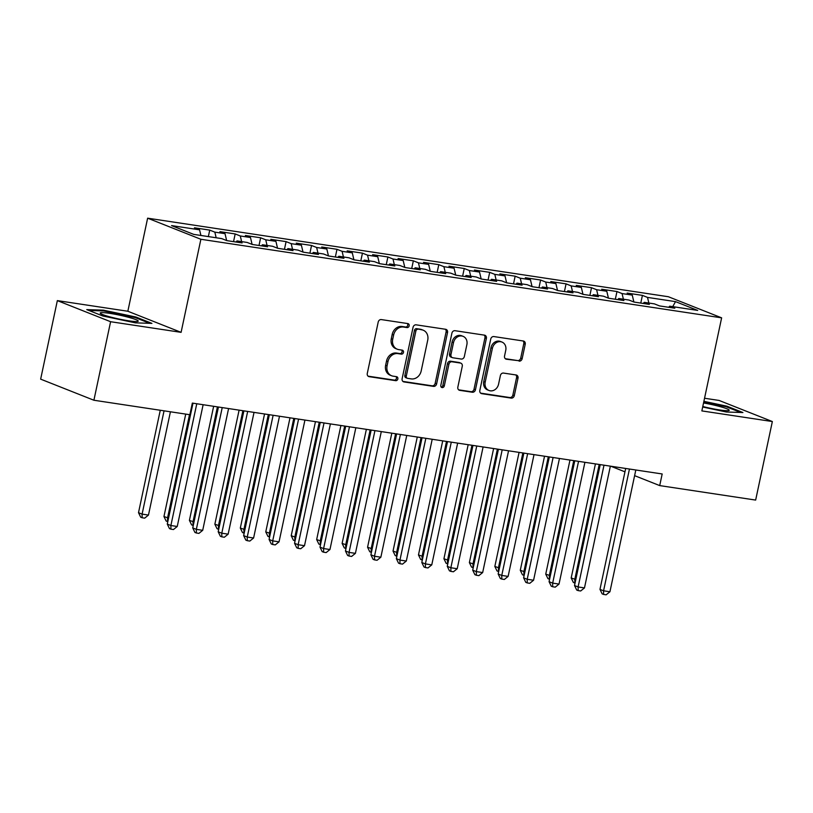 <?xml version="1.0" encoding="UTF-8"?>
<svg xmlns="http://www.w3.org/2000/svg" width="813" height="813" viewBox="0 0 813 813"><rect width="100%" height="100%" fill="white"/><g stroke="black" fill="none" stroke-linecap="round" stroke-linejoin="round"><path stroke-width="1.22" d="M409.173 325.85A2.053 1.758 111.6 0 0 407.852 323.584L381.307 319.58A2.937 2.51 111.6 0 0 378.208 322.06L367.283 373.441A2.937 2.51 111.6 0 0 369.173 376.673L395.718 380.677A2.053 1.758 111.6 0 0 396.571 376.683L393.136 376.165A9.39 8.028 111.6 0 1 391.612 375.758A9.39 8.028 111.6 0 1 387.079 365.83L387.984 361.541A9.39 8.028 111.6 0 1 397.923 353.614L401.358 354.133A2.053 1.758 111.6 0 0 402.211 350.139L398.776 349.62A9.39 8.028 111.6 0 1 397.262 349.204A9.39 8.028 111.6 0 1 392.72 339.275L393.634 334.997A9.39 8.028 111.6 0 1 403.573 327.06L407.008 327.578A2.053 1.758 111.6 0 0 409.173 325.85M397.262 349.204L395.819 348.635A9.39 8.028 111.6 0 1 391.287 338.706L392.191 334.417A9.39 8.028 111.6 0 1 402.13 326.491L405.565 327.009A2.053 1.758 111.6 0 0 407.323 323.503M368.055 376.155L394.275 380.108A2.053 1.758 111.6 0 0 396.033 376.602M391.612 375.758L390.179 375.189A9.39 8.028 111.6 0 1 385.636 365.25L386.551 360.972A9.39 8.028 111.6 0 1 396.49 353.045L399.925 353.564A2.053 1.758 111.6 0 0 401.673 350.057M519.06 361.135A2.937 2.51 111.6 0 0 522.159 358.655L525.228 344.234A2.937 2.51 111.6 0 0 523.338 341.003L493.857 336.562A2.937 2.51 111.6 0 0 490.747 339.041L479.833 390.423A2.937 2.51 111.6 0 0 481.723 393.655L511.204 398.106A2.937 2.51 111.6 0 0 514.304 395.626L518.003 378.208A2.937 2.51 111.6 0 0 516.113 374.976L503.501 373.076A2.937 2.51 111.6 0 0 500.391 375.555L498.562 384.193A7.845 6.707 111.6 0 1 488.989 390.474A7.845 6.707 111.6 0 1 485.188 382.171L492.383 348.34A7.845 6.707 111.6 0 1 501.956 342.06A7.845 6.707 111.6 0 1 505.747 350.362L504.548 356.003A2.937 2.51 111.6 0 0 506.438 359.234L517.617 360.566A2.937 2.51 111.6 0 0 520.726 358.086L523.785 343.665A2.937 2.51 111.6 0 0 523.013 340.952M662.178 473.969L192.335 403.085L189.856 414.721L93.902 400.24L110.598 321.714L181.096 332.344L200.882 239.276L721.629 317.842L701.853 410.911L772.35 421.541L755.653 500.076L659.709 485.595L662.178 473.969M447.536 332.517A2.937 2.51 111.6 0 0 445.636 329.285L416.165 324.834A2.937 2.51 111.6 0 0 413.055 327.314L402.13 378.706A2.937 2.51 111.6 0 0 404.02 381.937L433.502 386.378A2.937 2.51 111.6 0 0 436.611 383.909L447.536 332.517L446.093 331.948A2.937 2.51 111.6 0 0 445.311 329.235M455.006 330.698L484.487 335.149A2.937 2.51 111.6 0 1 486.377 338.381L475.453 389.762A2.937 2.51 111.6 0 1 472.353 392.242L459.731 390.342A2.937 2.51 111.6 0 1 457.841 387.11L462.272 366.267A2.937 2.51 111.6 0 0 460.382 363.035L452.018 361.775A2.937 2.51 111.6 0 0 448.908 364.254L444.294 385.951A2.053 1.758 111.6 0 1 440.798 385.423L451.906 333.178A2.937 2.51 111.6 0 1 455.006 330.698M200.882 239.276L147.631 218.179L668.377 296.735L721.629 317.842M208.352 236.593L209.734 230.109L194.459 227.803L199.571 229.825L171.573 225.597L193.738 234.388L221.736 238.605L226.847 240.628L242.111 242.935L237.01 240.912L247.182 242.447L252.294 244.469L267.568 246.776L262.457 244.754L272.64 246.288L277.751 248.311L293.015 250.617L287.914 248.595L298.086 250.13L303.198 252.152L318.472 254.459L313.361 252.426L323.544 253.971L328.655 255.993L343.919 258.29L338.818 256.268L348.99 257.802L354.102 259.835L369.376 262.132L364.265 260.109L374.447 261.644L379.559 263.666L394.823 265.973L389.722 263.951L399.894 265.485L405.006 267.507L420.28 269.814L415.169 267.792L425.351 269.327L430.463 271.349L445.727 273.656L440.626 271.633L450.798 273.168L455.91 275.19L471.184 277.497L466.073 275.465L476.255 277.009L481.367 279.032L496.631 281.339L491.53 279.306L501.702 280.841L506.814 282.873L522.088 285.17L516.977 283.148L527.159 284.682L532.271 286.704L547.535 289.011L542.434 286.989L552.606 288.524L557.718 290.546L572.992 292.853L567.88 290.83L578.063 292.365L583.175 294.387L598.439 296.694L593.338 294.672L603.51 296.206L608.622 298.229L623.896 300.536L618.784 298.513L628.967 300.048L634.079 302.07L649.343 304.377L644.242 302.345L654.414 303.879L659.526 305.912L674.8 308.208L669.688 306.186L668.713 307.294M209.734 230.109L214.835 232.132L225.018 233.666L226.644 240.557M233.544 241.644L235.181 233.941L219.906 231.644L225.018 233.666M235.181 233.941L240.292 235.973L250.475 237.508L252.101 244.398M259.001 245.485L260.638 237.782L245.363 235.485L250.475 237.508M260.638 237.782L265.739 239.805L275.922 241.349L277.548 248.229M284.448 249.327L286.085 241.624L270.81 239.317L275.922 241.349M286.085 241.624L291.196 243.646L301.379 245.18L303.005 252.071M309.905 253.158L311.542 245.465L296.267 243.158L301.379 245.18M311.542 245.465L316.643 247.487L326.826 249.022L328.452 255.912M335.352 256.999L336.989 249.306L321.714 247L326.826 249.022M336.989 249.306L342.1 251.329L352.283 252.863L353.909 259.754M360.809 260.841L362.446 253.148L347.171 250.841L352.283 252.863M362.446 253.148L367.547 255.17L377.73 256.705L379.356 263.595M386.256 264.682L387.892 256.979L372.618 254.682L377.73 256.705M387.892 256.979L393.004 259.012L403.187 260.546L404.813 267.436M411.713 268.524L413.35 260.821L398.075 258.524L403.187 260.546M413.35 260.821L418.451 262.843L428.634 264.388L430.26 271.268M437.16 272.365L438.796 264.662L423.522 262.355L428.634 264.388M438.796 264.662L443.908 266.684L454.091 268.219L455.717 275.109M462.617 276.196L464.253 268.503L448.979 266.197L454.091 268.219M464.253 268.503L469.355 270.526L479.538 272.06L481.164 278.95M488.064 280.038L489.7 272.345L474.426 270.038L479.538 272.06M489.7 272.345L494.812 274.367L504.995 275.902L506.621 282.792M513.521 283.879L515.157 276.186L499.883 273.879L504.995 275.902M515.157 276.186L520.259 278.209L530.442 279.743L532.068 286.633M538.968 287.721L540.604 280.018L525.33 277.721L530.442 279.743M540.604 280.018L545.716 282.05L555.899 283.585L557.525 290.475M564.425 291.562L566.061 283.859L550.787 281.562L555.899 283.585M566.061 283.859L571.163 285.891L581.346 287.426L582.972 294.306M589.872 295.404L591.508 287.7L576.234 285.393L581.346 287.426M591.508 287.7L596.62 289.723L606.803 291.257L608.429 298.147M615.329 299.235L616.965 291.542L601.691 289.235L606.803 291.257M616.965 291.542L622.067 293.564L632.25 295.099L633.876 301.989M640.776 303.076L642.412 295.383L627.138 293.076L632.25 295.099M642.412 295.383L647.524 297.406L675.522 301.633L697.686 310.414L669.688 306.186M644.242 302.345L643.266 303.452M647.524 297.406L648.855 303.046M675.522 301.633L672.727 306.643M618.784 298.513L617.809 299.611M622.067 293.564L623.398 299.204M593.338 294.672L592.362 295.78M596.62 289.723L597.951 295.363M567.88 290.83L566.905 291.938M571.163 285.891L572.494 291.521M542.434 286.989L541.458 288.097M545.716 282.05L547.047 287.69M516.977 283.148L516.001 284.255M520.259 278.209L521.59 283.849M491.53 279.306L490.554 280.414M494.812 274.367L496.143 280.007M466.073 275.465L465.097 276.572M469.355 270.526L470.686 276.166M440.626 271.633L439.65 272.741M443.908 266.684L445.239 272.325M415.169 267.792L414.193 268.9M418.451 262.843L419.782 268.483M389.722 263.951L388.746 265.058M393.004 259.012L394.335 264.652M364.265 260.109L363.289 261.217M367.547 255.17L368.878 260.81M338.818 256.268L337.842 257.375M342.1 251.329L343.432 256.969M313.361 252.426L312.385 253.534M316.643 247.487L317.974 253.128M287.914 248.595L286.938 249.703M291.196 243.646L292.528 249.286M262.457 244.754L261.481 245.861M265.739 239.805L267.071 245.445M237.01 240.912L236.034 242.02M240.292 235.973L241.624 241.603M214.835 232.132L216.167 237.772M610.756 466.205L624.953 471.835M634.607 475.656L659.709 485.595M772.35 421.541L719.099 400.443L704.536 398.248M181.096 332.344L127.844 311.247L57.347 300.617L110.598 321.714M57.347 300.617L40.65 379.143L93.902 400.24M127.844 311.247L147.631 218.179M199.571 229.825L200.902 235.465M135.893 317.029L103.312 310.149L86.767 309.621L102.804 315.972L135.385 322.852L151.929 323.381L135.893 317.029L135.73 317.781M702.676 407.008L726.385 412.008L742.919 412.537L726.883 406.185L703.885 401.327M402.913 381.409L432.069 385.809A2.937 2.51 111.6 0 0 435.168 383.33L446.093 331.948M418.055 329.245A2.053 1.758 111.6 0 0 415.89 330.982L406.297 376.094A2.053 1.758 111.6 0 0 407.618 378.35L411.246 378.899A9.39 8.028 111.6 0 0 421.185 370.972L427.729 340.139A9.39 8.028 111.6 0 0 423.197 330.2A9.39 8.028 111.6 0 0 421.683 329.793L416.622 328.676A2.053 1.758 111.6 0 0 414.447 330.413L415.89 330.982M407.293 378.258L405.85 377.689A2.053 1.758 111.6 0 1 404.854 375.525L414.447 330.413M423.197 330.2L421.754 329.631A9.39 8.028 111.6 0 0 420.24 329.224L421.683 329.793M416.622 328.676L420.24 329.224M458.623 389.823L470.91 391.673A2.937 2.51 111.6 0 0 474.02 389.193L484.944 337.812A2.937 2.51 111.6 0 0 484.162 335.098M460.859 363.167L459.416 362.588A2.937 2.51 111.6 0 0 458.939 362.466L450.575 361.206A2.937 2.51 111.6 0 0 447.465 363.685L442.861 385.382L444.294 385.951M441.144 387.11A2.053 1.758 111.6 0 0 442.861 385.382M466.875 344.641A7.845 6.707 111.6 0 0 463.075 336.338A7.845 6.707 111.6 0 0 453.502 342.629L450.971 354.539A2.937 2.51 111.6 0 0 452.861 357.781L461.235 359.041A2.937 2.51 111.6 0 0 464.335 356.561L466.875 344.641M463.075 336.338L461.642 335.769A7.845 6.707 111.6 0 0 452.069 342.06L453.502 342.629M452.394 357.649L450.951 357.08A2.937 2.51 111.6 0 1 449.528 353.97L452.069 342.06M505.33 358.706L517.617 360.566M501.956 342.06L500.513 341.49A7.845 6.707 111.6 0 0 490.94 347.771L492.383 348.34M488.989 390.474L487.546 389.905A7.845 6.707 111.6 0 1 483.755 381.602L490.94 347.771M480.605 393.136L509.761 397.537A2.937 2.51 111.6 0 0 512.871 395.057L516.57 377.639A2.937 2.51 111.6 0 0 515.788 374.925M103.149 310.912L103.312 310.149M726.72 406.937L726.883 406.185M160.273 410.25L138.505 512.688L142.102 514.121L148.464 515.076L170.415 411.785M164.053 410.819L142.102 514.121L142.123 517.759L140.69 517.19L138.505 512.688M148.464 515.076L144.673 518.145L142.123 517.759M192.986 403.177L167.285 524.1L170.882 525.523L196.766 403.756M177.244 526.478L173.454 529.548L170.913 529.161L170.882 525.523L177.244 526.478L203.128 404.711M170.913 529.161L169.47 528.592L167.285 524.1M185.73 414.091L163.952 516.529L168.555 518.105M189.51 414.66L167.549 517.952L167.58 521.6L166.137 521.031L163.952 516.529M213.646 406.297L189.409 520.371L194.012 521.946M217.427 406.866L193.006 521.794L193.027 525.442L191.594 524.873L189.409 520.371M218.443 407.018L192.742 527.932L196.34 529.365L222.223 407.587M202.701 530.32L198.911 533.389L196.36 533.003L196.34 529.365L202.701 530.32L228.585 408.553M196.36 533.003L194.927 532.434L192.742 527.932M243.89 410.86L218.189 531.773L221.786 533.206L247.67 411.429M228.148 534.161L224.358 537.23L221.817 536.844L221.786 533.206L228.148 534.161L254.032 412.394M221.817 536.844L220.374 536.275L218.189 531.773M128.871 317.385A19.431 1.951 12 0 0 108.546 313.178A19.431 1.951 12 0 0 100.446 313.442A19.431 1.951 12 0 0 109.572 316.775A19.431 1.951 12 0 0 137.864 321.389A19.431 1.951 12 0 0 128.871 317.385M88.871 310.454L103.688 310.922L135.253 317.588L149.683 323.31M702.778 406.51A19.431 1.951 12 0 0 728.855 410.555A19.431 1.951 12 0 0 719.871 406.551A19.431 1.951 12 0 0 703.54 402.963M703.743 401.998L726.243 406.754L740.673 412.465M239.103 410.138L214.856 524.212L219.459 525.787M242.884 410.707L218.453 525.635L218.484 529.273L217.041 528.704L214.856 524.212M264.55 413.98L240.313 528.054L244.916 529.629M268.331 414.549L243.91 529.476L243.93 533.115L242.498 532.545L240.313 528.054M269.347 414.701L243.646 535.615L247.243 537.037L273.127 415.27M253.605 538.003L249.815 541.072L247.264 540.686L247.243 537.037L253.605 538.003L279.489 416.236M247.264 540.686L245.831 540.117L243.646 535.615M294.794 418.543L269.093 539.456L272.69 540.879L298.574 419.112M279.052 541.844L275.261 544.903L272.721 544.527L272.69 540.879L279.052 541.844L304.936 420.067M272.721 544.527L271.278 543.948L269.093 539.456M290.007 417.821L265.76 531.895L270.363 533.47M293.788 418.39L269.357 533.318L269.388 536.956L267.944 536.387L265.76 531.895M320.251 422.384L294.55 543.297L298.147 544.72L324.031 422.953M304.509 545.686L300.719 548.745L298.168 548.358L298.147 544.72L304.509 545.686L330.393 423.908M298.168 548.358L296.735 547.789L294.55 543.297M315.454 421.662L291.217 535.726L295.82 537.312M319.235 422.232L294.814 537.159L294.834 540.797L293.402 540.228L291.217 535.726M345.698 426.215L319.997 547.139L323.594 548.562L349.478 426.795M329.956 549.517L326.165 552.586L323.625 552.2L323.594 548.562L329.956 549.517L355.84 427.75M323.625 552.2L322.182 551.631L319.997 547.139M340.911 425.494L316.664 539.568L321.267 541.143M344.692 426.063L320.261 541.001L320.292 544.639L318.848 544.07L316.664 539.568M371.155 430.057L345.454 550.97L349.051 552.403L374.935 430.626M355.413 553.358L351.623 556.427L349.072 556.041L349.051 552.403L355.413 553.358L381.297 431.591M349.072 556.041L347.639 555.472L345.454 550.97M366.368 429.335L342.121 543.409L346.724 544.984M370.139 429.904L345.718 544.832L345.738 548.48L344.306 547.911L342.121 543.409M396.602 433.898L370.901 554.812L374.498 556.244L400.382 434.467M380.86 557.2L377.069 560.269L374.529 559.883L374.498 556.244L380.86 557.2L406.744 435.433M374.529 559.883L373.086 559.314L370.901 554.812M391.815 433.177L367.567 547.251L372.171 548.826M395.596 433.746L371.165 548.673L371.195 552.312L369.752 551.742L367.567 547.251M422.059 437.74L396.358 558.653L399.955 560.076L425.839 438.309M406.317 561.041L402.526 564.11L399.976 563.724L399.955 560.076L406.317 561.041L432.201 439.274M399.976 563.724L398.543 563.155L396.358 558.653M417.272 437.018L393.025 551.092L397.628 552.667M421.043 437.587L396.622 552.515L396.642 556.153L395.209 555.584L393.025 551.092M447.506 441.581L421.805 562.494L425.402 563.917L451.286 442.15M431.764 564.883L427.973 567.941L425.433 567.565L425.402 563.917L431.764 564.883L457.648 443.105M425.433 567.565L423.99 566.986L421.805 562.494M442.719 440.859L418.471 554.933L423.075 556.509M446.5 441.429L422.069 556.356L422.099 559.994L420.656 559.425L418.471 554.933M472.963 445.422L447.262 566.336L450.859 567.759L476.743 445.991M457.221 568.724L453.43 571.783L450.88 571.397L450.859 567.759L457.221 568.724L483.105 446.947M450.88 571.397L449.447 570.828L447.262 566.336M468.176 444.701L443.928 558.765L448.532 560.35M471.947 445.27L447.526 560.198L447.546 563.836L446.113 563.267L443.928 558.765M498.41 449.264L472.709 570.177L476.306 571.6L502.19 449.833M482.668 572.555L478.877 575.624L476.337 575.238L476.306 571.6L482.668 572.555L508.552 450.788M476.337 575.238L474.894 574.669L472.709 570.177M493.623 448.532L469.375 562.606L473.979 564.192M497.404 449.111L472.973 564.039L473.003 567.677L471.56 567.108L469.375 562.606M523.867 453.095L498.166 574.019L501.763 575.441L527.647 453.664M508.125 576.397L504.334 579.466L501.784 579.08L501.763 575.441L508.125 576.397L534.009 454.63M501.784 579.08L500.351 578.51L498.166 574.019M519.08 452.374L494.832 566.448L499.436 568.023M522.85 452.943L498.43 567.87L498.45 571.519L497.017 570.95L494.832 566.448M549.314 456.936L523.613 577.85L527.21 579.283L553.094 457.506M533.572 580.238L529.781 583.307L527.241 582.921L527.21 579.283L533.572 580.238L559.456 458.471M527.241 582.921L525.798 582.352L523.613 577.85M544.527 456.215L520.279 570.289L524.893 571.864M548.308 456.784L523.877 571.712L523.907 575.36L522.464 574.781L520.279 570.289M574.771 460.778L549.07 581.691L552.667 583.114L578.551 461.347M559.029 584.08L555.238 587.149L552.688 586.762L552.667 583.114L559.029 584.08L584.913 462.312M552.688 586.762L551.255 586.193L549.07 581.691M569.984 460.056L545.736 574.13L550.34 575.706M573.754 460.625L549.334 575.553L549.354 579.191L547.921 578.622L545.736 574.13M600.218 464.619L574.517 585.533L578.114 586.956L603.998 465.188M584.476 587.921L580.685 590.98L578.145 590.604L578.114 586.956L584.476 587.921L610.36 466.144M578.145 590.604L576.702 590.035L574.517 585.533M595.431 463.898L571.183 577.972L575.797 579.547M599.211 464.467L574.781 579.395L574.811 583.033L573.368 582.464L571.183 577.972M625.675 468.461L599.974 589.374L603.571 590.797L629.455 469.03M609.933 591.762L606.142 594.821L603.592 594.435L603.571 590.797L609.933 591.762L635.817 469.985M603.592 594.435L602.159 593.866L599.974 589.374M402.13 326.491L403.573 327.06M392.191 334.417L393.634 334.997M391.287 338.706L392.72 339.275M399.925 353.564L401.358 354.133M396.49 353.045L397.923 353.614M386.551 360.972L387.984 361.541M385.636 365.25L387.079 365.83M394.275 380.108L395.718 380.677M368.269 376.317L369.173 376.673M405.565 327.009L407.008 327.578M435.168 383.33L436.611 383.909M432.069 385.809L433.502 386.378M403.116 381.571L404.02 381.937M404.854 375.525L406.297 376.094M484.944 337.812L486.377 338.381M474.02 389.193L475.453 389.762M470.91 391.673L472.353 392.242M458.827 389.976L459.731 390.342M458.939 362.466L460.382 363.035M450.575 361.206L452.018 361.775M447.465 363.685L448.908 364.254M449.528 353.97L450.971 354.539M505.534 358.868L506.438 359.234M483.755 381.602L485.188 382.171M516.57 377.639L518.003 378.208M512.871 395.057L514.304 395.626M509.761 397.537L511.204 398.106M480.818 393.299L481.723 393.655M523.785 343.665L525.228 344.234M520.726 358.086L522.159 358.655"/></g></svg>
